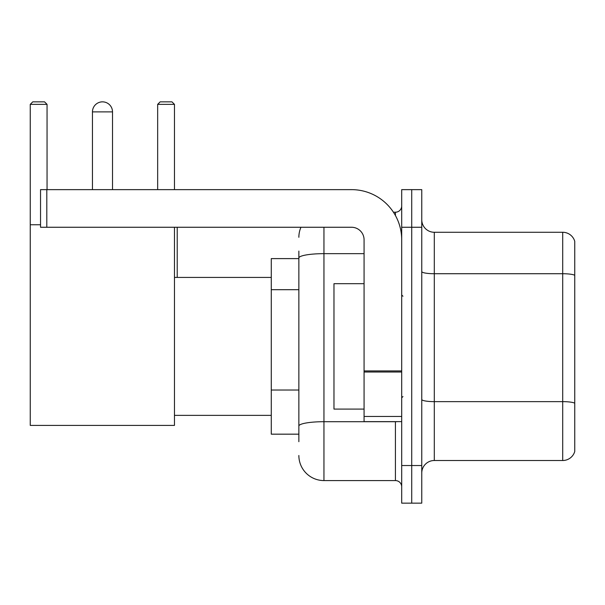 <?xml version="1.0" encoding="UTF-8"?>
<svg xmlns="http://www.w3.org/2000/svg" width="605" height="605" viewBox="0 0 605 605"><rect width="100%" height="100%" fill="white"/><g stroke="black" fill="none" stroke-linecap="round" stroke-linejoin="round"><path stroke-width="0.91" d="M298.862 441.695L298.862 258.017L298.862 258.607L271.274 258.607L271.274 434.171L298.862 434.171M401.697 465.525L401.697 503.148L411.725 503.148L411.725 465.525L411.725 503.148L421.761 503.148L421.761 465.525L411.725 465.525L411.725 227.261L411.725 465.525L401.697 465.525L401.697 227.261L411.725 227.261L411.725 189.637L411.725 227.261L421.761 227.261L421.761 465.525M421.761 227.261L421.761 189.637L401.697 189.637L401.697 227.261M323.947 227.261L323.947 480.574L395.42 480.574L395.42 421.632M393.424 212.211L395.42 212.211A6.269 6.269 0 0 0 401.697 205.942M298.862 430.412L298.862 426.056A25.077 4.356 180 0 1 323.947 421.7L395.42 421.7A6.269 1.089 0 0 0 397.598 421.632M364.074 253.661L323.947 253.661A25.077 4.356 180 0 0 298.862 258.017L298.862 251.083M401.697 486.844A6.269 6.269 0 0 0 395.42 480.574M298.862 237.289A25.077 25.077 0 0 1 300.957 227.261M323.947 480.574A25.077 25.077 0 0 1 298.862 455.489M421.761 473.049A12.539 12.539 0 0 1 434.299 460.511L562.711 460.511L562.711 232.275L434.299 232.275A12.539 12.539 0 0 1 421.761 219.736A12.539 12.539 0 0 0 434.299 232.275L434.299 460.511M574.75 241.304A12.539 12.539 0 0 0 562.711 232.275A12.539 12.539 0 0 1 574.75 241.304L574.75 451.481A12.539 12.539 0 0 1 562.711 460.511M574.75 275.464L574.75 403.202A12.539 2.178 180 0 0 562.711 401.637L434.299 401.637A12.539 2.178 -0 0 1 421.761 399.459M92.452 111.887A10.035 10.035 0 0 1 102.479 101.852A10.035 10.035 0 0 1 112.515 111.887L92.452 111.887L92.452 189.637M112.515 189.637L112.515 111.887M174.467 227.261L174.467 425.398L30.25 425.398L30.25 104.362L32.761 101.852L44.543 101.852L47.054 104.362L30.25 104.362M47.054 189.637L47.054 104.362M30.25 224.75L40.535 224.75M174.467 104.362L157.663 104.362L160.166 101.852L171.956 101.852L174.467 104.362L174.467 189.637M157.663 104.362L157.663 189.637M99.984 102.169A8.152 8.152 0 0 1 102.23 101.852A8.152 8.152 0 0 1 102.351 101.859M401.697 421.632L364.074 421.632L364.074 370.925L401.697 370.925M401.697 239.799A50.162 50.162 0 0 0 351.535 189.637L46.804 189.637L46.804 227.261L351.535 227.261A12.539 12.539 0 0 1 364.074 239.799L364.074 370.925M46.804 227.261L40.535 227.261L40.535 189.637L46.804 189.637M364.074 283.692L333.975 283.692L333.975 409.093L364.074 409.093M298.862 289.697L271.274 289.697M298.862 390.021L271.274 390.021M395.42 215.516L395.42 212.211M574.75 275.29A12.539 2.178 180 0 0 562.711 273.725L434.299 273.725A12.539 2.178 0 0 1 421.761 271.547M401.697 372.014L364.074 372.014M364.074 416.452L401.697 416.452M174.467 415.363L271.274 415.363M174.467 277.423L271.274 277.423M177.22 277.423L177.22 227.261M402.945 296.231L401.697 294.975M402.945 396.555L401.697 397.803"/></g></svg>
